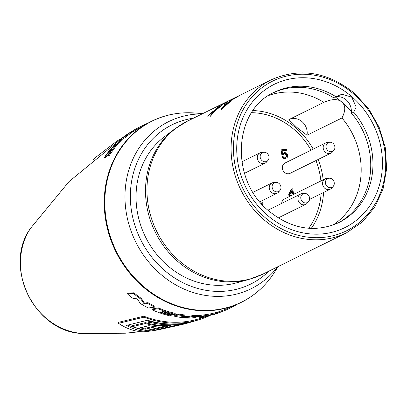 <?xml version="1.0" encoding="UTF-8"?>
<svg xmlns="http://www.w3.org/2000/svg" width="407" height="407" viewBox="0 0 407 407"><rect width="100%" height="100%" fill="white"/><g stroke="black" fill="none" stroke-linecap="round" stroke-linejoin="round"><path stroke-width="0.61" d="M248.692 279.528L236.177 282.946A82.58 73.448 -116.3 0 1 167.547 265.578A82.58 73.448 -116.3 0 1 164.133 137.006L174.455 129.151A85.094 75.682 63.7 0 0 177.981 261.63A85.094 75.682 63.7 0 0 248.692 279.528L262.474 274.303A85.267 75.834 63.7 0 1 179.492 260.963A85.267 75.834 63.7 0 1 186.986 121.388L227.727 101.277A85.267 75.834 -116.3 0 1 227.752 101.267M127.589 325.188L142.526 330.057M162.963 326.704L167.048 325.646M149.903 322.319L147.019 323.127L146.876 322.207L149.766 321.398L149.903 322.319A98.011 87.174 63.7 0 0 192.811 321.601A98.011 87.174 63.7 0 0 194.48 321.092M167.455 323.88A97.11 86.37 -116.3 0 1 149.766 321.398M132.29 326.668L145.385 323.57A97.12 86.381 63.7 0 0 165.201 326.099L146.032 330.591L132.29 326.668L132.148 325.742L145.248 322.644A96.22 85.582 63.7 0 0 147.008 323.072M141.707 327.421L145.111 328.317L153.607 326.343M154.472 330.484L144.943 331.781C136.208 332.041 127.391 329.222 118.493 323.326L118.34 322.344L143.839 316.198A98.062 87.215 63.7 0 0 181.878 322.023A98.062 87.215 63.7 0 0 199.679 318.569L205.703 316.6M199.766 317.546A100.87 89.718 63.7 0 0 206.09 316.524L211.202 314.815A101.211 90.018 63.7 0 0 216.224 313.527L217.765 312.963L217.491 312.108A100.402 89.301 -116.3 0 1 201.139 315.181L199.578 315.649L199.7 316.529A101.211 90.018 63.7 0 0 204.909 315.959L199.766 317.546L199.613 316.666L200.188 316.493M224.527 309.656A100.402 89.301 -116.3 0 1 219.49 311.487L217.531 312.235M118.493 323.326L143.986 317.165A98.962 88.019 63.7 0 0 199.985 319.414L196.164 320.604A98.469 87.581 -116.3 0 1 147.507 320.233L126.404 325.422C133.064 329.065 139.652 330.998 146.164 331.217L170.589 325.585A97.451 86.676 63.7 0 1 147.019 323.127M199.985 319.414A98.962 88.019 63.7 0 0 211.452 314.759M192.811 321.601L188.975 322.705A97.451 86.676 63.7 0 1 176.735 325.112L152.315 330.743L160.363 329.416M186.808 323.306L182.957 324.333A96.51 85.836 63.7 0 1 181.639 324.664L159.193 329.619L178.5 325.101A97.12 86.381 63.7 0 0 186.757 323.321A97.12 86.381 63.7 0 0 187.886 323M148.916 325.676L140.14 327.767L145.248 329.207L156.217 326.602A96.51 85.836 63.7 0 1 148.916 325.676M143.839 316.198L143.986 317.165M129.986 132.509A100.87 89.718 63.7 0 0 129.864 132.585A100.87 89.718 63.7 0 0 129.156 133.028L134.854 129.558L132.204 131.156L132.672 131.924L149.354 122.4A101.058 89.886 63.7 0 0 109.829 237.001A101.058 89.886 63.7 0 0 211.523 310.541A101.058 89.886 63.7 0 0 238.787 303.561C253.469 296.81 265.308 286.472 274.308 272.558A100.936 89.774 63.7 0 1 211.966 310.19A100.936 89.774 63.7 0 1 106.054 218.671A100.936 89.774 63.7 0 1 181.792 113.004A100.936 89.774 63.7 0 1 195.569 113.054L202.655 113.655M114.204 145.207L115.385 144.678L109.081 151.022A100.87 89.718 63.7 0 0 104.401 157.443L111.564 149.257L108.201 155.515L108.898 156.054A100.402 89.301 -116.3 0 1 113.105 150.137L116.641 144.989L117.954 144.439A100.402 89.301 -116.3 0 1 122.512 139.916L121.937 139.235L119.022 140.613A100.87 89.718 63.7 0 0 114.204 145.207L114.499 145.523M104.401 157.443L105.098 157.987L109.508 152.803M125.203 137.556A100.402 89.301 -116.3 0 1 130.769 133.287L130.265 132.545L127.203 134.3A100.87 89.718 63.7 0 0 121.495 138.522L122.039 139.235L125.203 137.556L124.649 136.854A101.302 90.1 -116.3 0 1 130.265 132.545M178.495 314.041A100.402 89.301 63.7 0 0 184.849 314.972L184.829 315.852A101.302 90.1 -116.3 0 1 178.419 314.916L178.495 314.041L175.249 314.835L174.277 315.298L174.191 316.168L182.718 317.867C187.886 318.335 192.267 318.121 195.853 317.221L199.349 316.203A101.302 90.1 -116.3 0 1 192.959 316.351L192.908 315.466L189.876 316.295L182.183 316.498M192.908 315.466A100.402 89.301 63.7 0 0 199.242 315.318L199.349 316.203M158.364 307.896L152.315 308.964L152.04 309.778A100.87 89.718 63.7 0 0 169.577 315.791L171.199 315.435A100.992 89.825 -116.3 0 1 159.778 312.021L160.567 311.869A101.053 89.876 63.7 0 0 169.353 314.611L170.894 314.27A101.16 89.972 -116.3 0 1 162.098 311.574L162.78 311.436A101.206 90.013 63.7 0 0 173.58 314.596L175.086 314.24A101.302 90.1 -116.3 0 1 158.104 308.709L158.364 307.896A100.402 89.301 -116.3 0 0 175.193 313.375L175.086 314.24M171.199 315.435L171.311 314.565A100.097 89.026 -116.3 0 1 170.462 314.367M133.898 292.781L127.925 293.208L127.432 293.874A100.87 89.718 63.7 0 0 133.15 298.504L136.777 298.214L140.374 303.485A100.87 89.718 63.7 0 0 148.326 307.987L154.655 307.137A101.302 90.1 -116.3 0 1 147.675 303.439L148.021 302.671L144.454 303.093L141.361 298.443A100.402 89.301 -116.3 0 1 133.898 292.781L133.425 293.462L127.432 293.874M154.655 307.137L154.94 306.334A100.402 89.301 -116.3 0 1 148.021 302.671M134.854 129.558L143.93 124.847A101.302 90.1 -116.3 0 1 147.649 123.316M132.473 130.998L132.947 131.761M93.437 159.6L93.366 159.137L117.033 141.025A98.962 88.019 63.7 0 1 121.657 138.395M117.165 141.895L117.033 141.025M108.201 155.515A101.302 90.1 -116.3 0 1 112.444 149.542L116.026 144.343L117.338 143.793A101.302 90.1 -116.3 0 1 121.937 139.235M117.338 143.793L117.954 144.439M116.026 144.343L116.641 144.989M112.444 149.542L113.105 150.137M121.495 138.522L124.649 136.854M178.419 314.916L174.191 316.168M192.959 316.351L189.932 317.18L183.933 317.546L180.657 317.007L184.829 315.852M183.933 317.546L184.056 316.677M158.104 308.709L152.04 309.778M170.894 314.27L170.94 313.955M147.675 303.439L144.093 303.861L140.954 299.176A101.302 90.1 -116.3 0 1 133.425 293.462M140.954 299.176L141.361 298.443M144.093 303.861L144.454 303.093M145.111 328.317L145.248 329.207M145.248 322.644L145.385 323.57M165.125 325.61L165.201 326.099M146.067 330.586L146.164 331.217M236.075 304.634C236.915 304.594 233.989 306.206 227.299 309.462A101.302 90.1 -116.3 0 1 224.852 310.495A101.302 90.1 -116.3 0 1 219.78 312.337L213.823 314.565L213.711 314.214M213.823 314.565A100.87 89.718 63.7 0 0 218.849 312.841L224.847 310.495M219.78 312.337L219.49 311.487M217.765 312.963A101.302 90.1 -116.3 0 1 201.267 316.066L201.139 315.181M201.267 316.066L199.7 316.529M223.667 103.978A84.814 75.437 -116.3 0 1 225.046 103.19M216.672 108.694A84.814 75.437 -116.3 0 1 219.826 106.41L220.945 106.12M211.258 113.329A84.814 75.437 -116.3 0 1 211.63 112.978L213.538 111.533M211.95 114.448L213.96 111.767L213.675 111.426L207.748 116.26A85.267 75.834 -116.3 0 1 211.345 112.637L216.702 108.689L215.781 108.822A85.267 75.834 -116.3 0 1 219.587 106.034L221.734 105.525A85.267 75.834 -116.3 0 0 217.969 108.557L217.124 108.638L214.397 111.879A85.267 75.834 -116.3 0 0 210.032 116.651L213.675 111.426L216.356 109.483M262.474 274.303L346.591 232.773A85.267 75.834 63.7 0 1 263.614 219.439A85.267 75.834 -116.3 0 1 271.108 79.864L231.028 99.654M227.727 101.277A85.267 75.834 -116.3 0 0 227.61 101.338L230.738 99.791M225.778 102.279A85.267 75.834 -116.3 0 0 221.891 104.528L224.018 103.882A85.267 75.834 -116.3 0 1 227.874 101.419L225.778 102.279L225.951 102.605M238.772 95.828L233.114 98.774A85.267 75.834 -116.3 0 0 231.242 99.888L229.411 101.429L236.757 97.166A85.267 75.834 -116.3 0 1 238.629 96.047L240.878 94.795L238.777 95.843M225.697 103.714A85.267 75.834 -116.3 0 0 224.328 104.792L226.796 103.571A85.267 75.834 -116.3 0 0 222.741 107.117L221.154 109.366L225.793 105.611A85.267 75.834 -116.3 0 1 231.217 100.992L225.697 103.714L225.905 104.014M230.56 100.544L236.055 97.512A85.267 75.834 -116.3 0 1 237.927 96.398L233.816 98.423A85.267 75.834 -116.3 0 0 231.944 99.542L230.667 100.407L230.713 100.788M222.461 107.891L224.985 106.11A85.267 75.834 -116.3 0 1 229.263 102.355L227.498 103.225A85.267 75.834 -116.3 0 0 223.224 106.98L222.461 107.891L222.792 108.237M335.622 96.535A72.7 64.662 -116.3 0 0 274.466 92.221C233.43 109.666 229.345 179.543 268.956 211.106C291.804 229.289 315.094 233.119 338.822 222.598A72.7 64.662 63.7 0 0 353.719 112.174L356.227 107.092L351.724 97.161L342.053 94.2L333.414 97.624A72.7 64.662 -116.3 0 0 273.372 92.771M353.719 112.174L351.511 113.263A72.7 64.662 -116.3 0 1 337.724 223.128M351.511 113.263L351.287 112.378A13.462 11.976 63.7 0 0 346.209 99.883M346.209 99.878A13.462 11.976 63.7 0 0 333.959 97.4L333.414 97.624M332.809 225.142A72.7 64.662 63.7 0 0 341.951 117.984C345.741 110.648 345.691 105.342 341.799 102.06C338.054 98.708 332.071 98.799 323.85 102.345L288.899 119.597L296.901 127.442L307 135.236A13.462 11.976 63.7 0 0 302.126 121.724A13.462 11.976 63.7 0 0 289.031 119.536M323.962 102.289L323.85 102.345A72.7 64.662 -116.3 0 0 268.788 95.447M341.951 117.984L307 135.236M335.292 96.978A79.431 70.645 -116.3 0 1 341.799 102.06A79.431 70.645 63.7 0 1 351.333 111.727M291.926 193.905L291.57 191.57M283.547 154.446L281.868 154.884L281.125 150.035L281.863 149.669L286.436 149.313L286.579 150.249L282.677 150.549L283.135 153.536L284.366 152.686L285.877 152.757L286.635 153.261L287.561 154.889L287.261 157.367L286.676 157.977L285.221 158.282L283.76 157.641L282.86 156.202L283.669 156.135L284.513 157.204L285.887 157.285L286.742 156.654L286.92 155.128L286.345 154.039L285.317 153.556L282.606 154.523L281.863 149.669M285.77 157.295L286.192 156.436L285.963 154.945L285.149 154.06L283.903 153.968M286.676 157.977L285.292 158.582L283.786 158.511L282.122 156.563L282.86 156.202M286.579 150.249L282.723 150.855M291.773 195.355L288.914 195.579L288.741 194.46L291.198 189.169L292.745 188.746L293.513 193.783L294.882 193.818M281.72 203.383A5.744 5.108 -116.3 0 1 282.046 201.684A5.744 5.108 -116.3 0 1 284.412 198.987L325.244 178.831A5.744 5.108 -116.3 0 1 326.969 178.368L329.151 178.22A4.859 4.324 -116.3 0 1 332.636 179.568A4.859 4.324 -116.3 0 1 334.239 182.814A4.859 4.324 -116.3 0 1 333.989 185.048A4.859 4.324 63.7 0 1 333.191 186.406L331.746 188.044A5.744 5.108 63.7 0 1 330.331 189.133L309.579 199.374M325.87 142.852A5.744 5.108 -116.3 0 0 323.468 149.374A5.744 5.108 63.7 0 0 330.952 153.154L290.12 173.311A5.744 5.108 -116.3 0 1 282.636 169.531A5.744 5.108 -116.3 0 1 285.032 163.009L325.87 142.852A5.744 5.108 -116.3 0 1 327.594 142.389L329.772 142.241A4.859 4.324 -116.3 0 1 333.262 143.59A4.859 4.324 -116.3 0 1 334.646 145.828A4.859 4.324 63.7 0 1 334.864 146.835A5.383 5.383 0 0 0 333.262 143.59M281.868 154.884L282.606 154.523M283.089 153.236L283.72 152.925M285.292 158.582L286.029 158.216M284.488 158.644L285.221 158.282M283.786 158.511L284.518 158.145M283.028 158.002L283.76 157.641M282.509 157.29L283.241 156.924M286.009 157.016L286.742 156.654M286.192 156.436L286.925 156.069M286.238 155.866L286.976 155.499M286.182 155.489L286.92 155.128M285.963 154.945L286.696 154.579M285.607 154.406L286.345 154.039M285.149 154.06L285.882 153.698M284.579 153.917L285.317 153.556M283.969 153.882L284.508 153.617M262.327 204.66L262.006 203.297L260.704 202.828M260.002 202.004L261.538 202.009L262.79 203.047L262.942 205.321M292.506 194.994L289.647 195.212L289.479 194.098L291.936 188.807M292.165 190.298L290.42 194.022L292.704 193.844L292.165 190.298M262.072 204.38L262.418 204.207M261.823 204.1L262.362 203.836M261.38 203.607L262.006 203.297M261.035 203.21L261.548 202.956M288.914 195.579L289.647 195.212M288.741 194.46L289.479 194.098M268.976 156.848A5.383 5.383 0 0 0 267.374 153.602A4.859 4.324 63.7 0 1 268.976 156.848A4.859 4.324 63.7 0 1 269.007 157.489A4.859 4.324 -116.3 0 1 267.928 160.439L266.483 162.078A5.744 5.108 -116.3 0 1 265.064 163.166A5.744 5.108 -116.3 0 1 257.28 157.438A5.744 5.108 63.7 0 1 259.981 152.864L241.85 161.813M267.374 153.602A4.859 4.324 63.7 0 0 263.884 152.254L261.706 152.401A5.744 5.108 63.7 0 0 259.981 152.864M263.884 152.254A4.859 4.324 63.7 0 0 260.144 156.512A4.859 4.324 -116.3 0 0 263.003 161.279A4.859 4.324 -116.3 0 0 267.928 160.439M280.937 186.966A5.383 5.383 0 0 0 279.97 184.457A4.859 4.324 -116.3 0 1 280.937 186.966A4.859 4.324 -116.3 0 1 279.889 190.557L278.444 192.196A5.744 5.108 -116.3 0 1 277.03 193.284A5.744 5.108 -116.3 0 1 270.436 191.29A5.744 5.108 63.7 0 1 271.942 182.982L253.037 192.318M279.334 183.72A5.383 5.383 0 0 1 279.97 184.457A4.859 4.324 63.7 0 0 279.334 183.72A4.859 4.324 63.7 0 0 275.849 182.372L273.667 182.519A5.744 5.108 63.7 0 0 271.942 182.982M275.849 182.372A4.859 4.324 63.7 0 0 272.395 185.022A4.859 4.324 63.7 0 0 273.112 189.789A4.859 4.324 -116.3 0 0 279.889 190.557M308.552 201.633A4.859 4.324 -116.3 0 1 304.39 202.772A4.859 4.324 63.7 0 1 300.768 197.685A4.859 4.324 63.7 0 1 304.512 193.442A4.859 4.324 63.7 0 1 306.013 193.615A4.859 4.324 -116.3 0 1 307.997 194.795A4.859 4.324 -116.3 0 1 309.6 198.041A4.859 4.324 -116.3 0 1 308.552 201.633L307.107 203.271A5.744 5.108 -116.3 0 1 305.693 204.36A5.744 5.108 -116.3 0 1 302.187 204.619A5.744 5.108 63.7 0 1 297.975 199.593A5.744 5.108 63.7 0 1 300.605 194.058L267.918 210.195M304.512 193.442L302.33 193.595A5.744 5.108 63.7 0 0 300.605 194.058M330.331 189.133A5.744 5.108 63.7 0 1 324.364 187.881A5.744 5.108 63.7 0 1 322.883 181.527A5.744 5.108 -116.3 0 1 325.244 178.831M329.151 178.22A4.859 4.324 -116.3 0 0 325.692 180.891A4.859 4.324 63.7 0 0 327.574 186.818A4.859 4.324 63.7 0 0 333.191 186.406M330.952 153.154A5.744 5.108 63.7 0 0 332.371 152.065L333.816 150.427A4.859 4.324 63.7 0 0 334.864 146.835M329.772 142.241A4.859 4.324 -116.3 0 0 326.282 148.148A4.859 4.324 63.7 0 0 333.816 150.427M219.587 106.034L219.826 106.41M211.345 112.637L211.63 112.978M227.208 103.464L226.847 103.643M221.322 109.636L222.527 107.962M230.194 100.57L230.418 100.931M221.215 108.852L221.51 109.183M221.744 108.135L222.039 108.471M222.593 107.936L222.833 108.206M202.187 113.889A93.178 82.875 63.7 0 0 196.032 114.123A93.178 82.875 63.7 0 0 126.119 211.671A93.178 82.875 63.7 0 0 223.886 296.154A93.178 82.875 63.7 0 0 277.671 266.799M193.457 118.198A88.818 78.994 63.7 0 0 131.868 213.197A88.818 78.994 63.7 0 0 224.639 291.198A88.818 78.994 63.7 0 0 268.941 271.108M118.885 140.73L69.032 181.588L30.53 228.312A66.031 58.73 63.7 0 0 28.027 294.948A66.031 58.73 63.7 0 0 82.448 333.486L125.249 333.216L140.43 331.664M143.93 124.847L144.312 125.656M175.168 315.705L175.249 314.835M189.932 317.18L189.876 316.295M227.299 309.462L226.943 308.643M265.298 217.745A83.471 74.237 -116.3 0 1 247.654 102.442A83.471 74.237 -116.3 0 1 353.871 94.165A83.471 74.237 63.7 0 1 371.515 209.473A83.471 74.237 63.7 0 1 265.298 217.745M267.206 215.089A79.879 71.047 -116.3 0 1 250.32 104.741A79.879 71.047 -116.3 0 1 351.969 96.825A79.879 71.047 63.7 0 1 368.854 207.168A79.879 71.047 63.7 0 1 267.206 215.089M313.207 149.104A72.7 64.662 63.7 0 0 295.92 127.925A72.7 64.662 63.7 0 0 253.073 110.577M311.034 150.178A70.904 63.065 63.7 0 0 294.23 129.619A70.904 63.065 63.7 0 0 251.643 112.678M308.704 228.271A70.904 63.065 63.7 0 0 321.108 193.686M320.904 180.973A70.904 63.065 63.7 0 0 315.964 160.556M311.243 228.419A72.7 64.662 63.7 0 0 323.55 192.48M323.189 179.848A72.7 64.662 63.7 0 0 318.137 159.483M195.569 113.054L181.659 113.004C170.167 113.919 159.402 117.048 149.354 122.4M278.144 266.565L274.308 272.558M238.787 303.561L224.511 309.661M153.556 330.637L158.582 329.756M119.185 140.532L121.734 138.833M133.089 131.665L130.622 133.17M129.864 132.585L130.159 132.402M30.53 228.312C2.483 266.585 35.007 332.473 82.448 333.486M174.455 129.151L186.986 121.388M346.591 232.773L362.398 221.973L374.816 207.036L383.073 188.904L386.65 168.727L385.327 147.777L379.192 127.36L368.635 108.771L354.309 93.172C327.538 71.734 299.806 67.297 271.108 79.864M265.064 163.166L244.475 173.331M277.03 193.284L259.819 201.78M305.693 204.36L278.185 217.938M309.6 198.041A5.383 5.383 0 0 0 307.997 194.795M334.239 182.814A5.383 5.383 0 0 0 332.636 179.568"/></g></svg>
